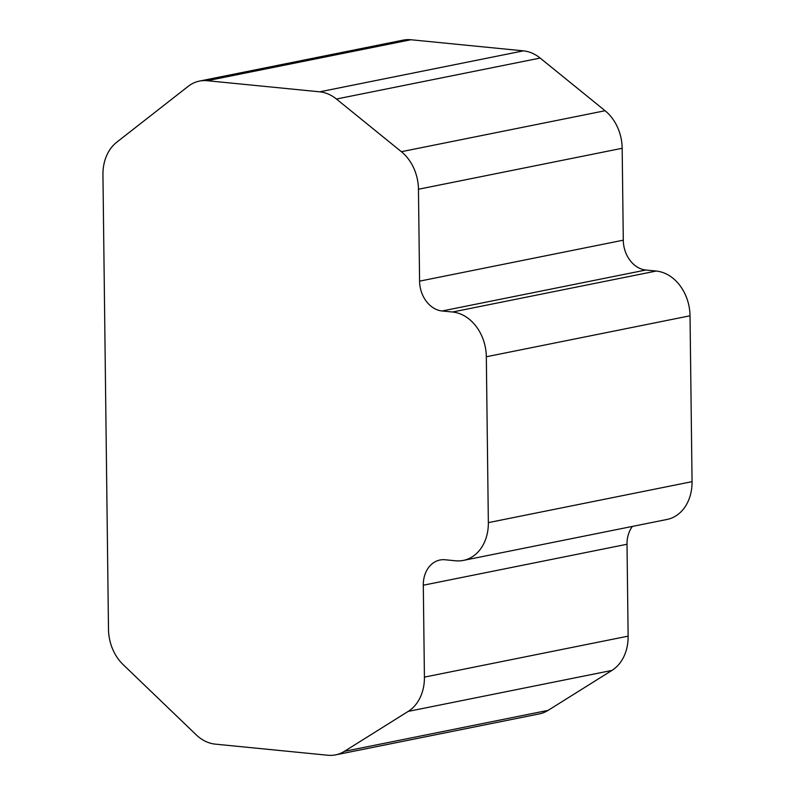 <?xml version="1.0" encoding="UTF-8"?>
<svg xmlns="http://www.w3.org/2000/svg" width="795" height="795" viewBox="0 0 795 795"><rect width="100%" height="100%" fill="white"/><g stroke="black" fill="none" stroke-linecap="round" stroke-linejoin="round"><path stroke-width="1.19" d="M335.579 754.872L539.298 713.91A41.906 32.893 78.6 0 0 548.113 710.372L611.931 670.423A41.906 32.893 78.6 0 0 628.13 636.149L627.007 544.257L423.298 585.219A27.934 21.922 78.6 0 1 439.973 560.018A27.934 21.922 78.6 0 1 445.15 559.769L455.575 560.793A41.906 32.893 -101.4 0 0 463.326 560.415A41.906 32.893 -101.4 0 0 488.349 522.623L486.321 356.766A41.906 32.893 -101.4 0 0 452.534 312.008L442.109 310.984A27.934 21.922 78.6 0 1 419.581 281.152L418.458 189.25A41.906 32.893 -101.4 0 0 401.376 151.696L336.424 99.027A41.906 32.893 -101.4 0 0 319.719 91.823L207.217 80.712A41.906 32.893 -101.4 0 0 199.456 81.09A41.906 32.893 -101.4 0 0 188.216 86.327L116.716 142.235A41.906 32.893 -101.4 0 0 102.943 174.801L108.488 629.203A41.906 32.893 -101.4 0 0 123.096 664.57L196.136 734.759A41.906 32.893 -101.4 0 0 215.326 744.14L327.828 755.25A41.906 32.893 -101.4 0 0 335.579 754.872A41.906 32.893 -101.4 0 0 344.394 751.335L408.223 711.386A41.906 32.893 -101.4 0 0 424.421 677.121L423.298 585.219M632.403 526.419A27.934 21.922 -101.4 0 0 627.007 544.257M488.349 522.623L692.057 481.651A41.906 32.893 78.6 0 1 667.045 519.453L463.326 560.415M692.057 481.651L690.03 315.794L486.321 356.766M401.376 151.696L605.094 110.734A41.906 32.893 78.6 0 1 622.167 148.287L623.29 240.179A27.934 21.922 -101.4 0 0 645.818 270.022L656.243 271.045A41.906 32.893 78.6 0 1 690.03 315.794M605.094 110.734L540.143 58.055A41.906 32.893 78.6 0 0 523.428 50.86L410.926 39.75L207.217 80.712M199.456 81.09L403.174 40.128A41.906 32.893 78.6 0 1 410.926 39.75M548.113 710.372L344.394 751.335M408.223 711.386L611.931 670.423M319.719 91.823L523.428 50.86M336.424 99.027L540.143 58.055M418.458 189.25L622.167 148.287M623.29 240.179L419.581 281.152M645.818 270.022L442.109 310.984M656.243 271.045L452.534 312.008M424.421 677.121L628.13 636.149"/></g></svg>
